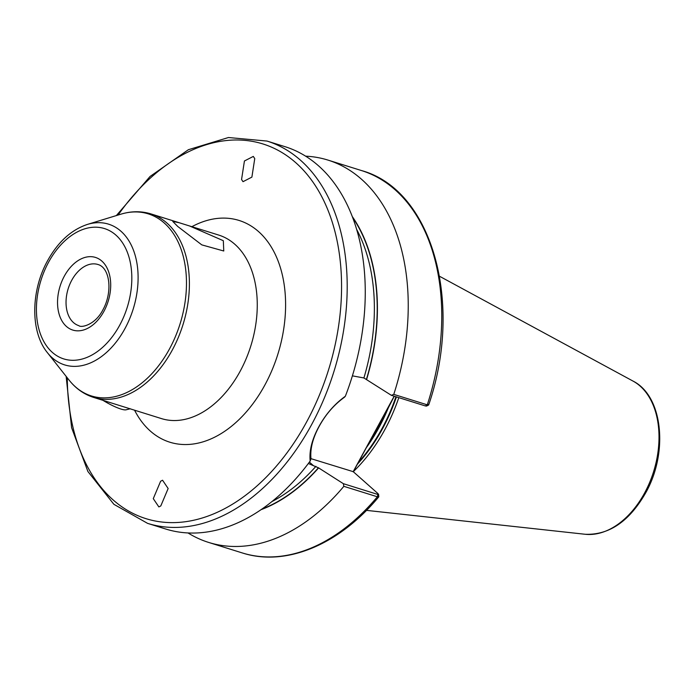 <?xml version="1.0" encoding="UTF-8"?>
<svg xmlns="http://www.w3.org/2000/svg" width="694" height="694" viewBox="0 0 694 694"><rect width="100%" height="100%" fill="white"/><g stroke="black" fill="none" stroke-linecap="round" stroke-linejoin="round"><path stroke-width="1.04" d="M162.57 480.239L160.626 481.228L153.279 498.648L158.865 506.924L160.8 505.935L168.148 488.515L162.57 480.239M243.013 181.681L251.887 177.117L254.75 158.605L253.301 156.419L244.427 160.982L241.564 179.494L243.013 181.681M177.751 226.47L172.754 221.421L179.234 222.739L189.549 225.966L223.329 240.705L223.763 250.994L201.798 244.878L177.751 226.47M426.081 405.348L425.622 406.016L391.347 395.32L363.908 377.961L352.413 375.853M345.352 396.239L344.389 397.28C334.048 404.767 325.633 414.483 319.136 426.42C312.725 438.261 310.01 449.053 310.981 458.795L310.175 461.042C309.125 450.805 311.979 439.423 318.746 426.897C325.633 414.275 334.508 404.055 345.352 396.239A200.262 132.615 -72.7 0 0 285.043 146.686L266.99 141.055L228.439 137.525L188.386 149.713L150.051 176.467L116.349 215.574M394.279 396.231L378.152 427.634L366.449 447.5L353.298 471.72M353.35 471.616A140.171 92.831 -72.7 0 0 384.858 429.577A140.171 92.831 -72.7 0 0 398.807 397.645M47.374 352.63C30.198 331.689 30.84 290.76 47.591 260.701C57.984 241.937 71.256 229.844 87.418 224.414A73.711 48.814 107.3 0 1 133.795 251.089A73.711 48.814 107.3 0 1 124.981 328.548A73.711 48.814 107.3 0 1 47.374 352.63L69.079 380.086A95.373 63.163 -72.7 0 0 169.492 348.926A95.373 63.163 -72.7 0 0 180.891 248.695A95.373 63.163 -72.7 0 0 120.886 214.186C131.201 211.045 141.212 210.95 150.902 213.891A96.128 63.657 107.3 0 1 172.303 350.028A96.128 63.657 107.3 0 1 93.595 397.41L161.459 418.595A96.128 63.657 -72.7 0 0 240.167 371.221A96.128 63.657 -72.7 0 0 218.766 235.084L189.956 226.088M391.347 395.32L393.767 394.374L427.287 404.836C428.901 405.287 429.092 405.062 427.868 404.177M426.472 406.111L428.658 404.984C463.687 303.157 432.397 190.035 361.531 170.568L328.01 160.106A200.262 132.615 -72.7 0 0 305.664 156.167M393.767 394.374A200.262 132.615 -72.7 0 0 328.01 160.106M366.597 379.514A172.511 114.241 -72.7 0 0 352.431 216.771M66.138 376.365L71.603 427.695L87.904 471.504L113.894 504.321L147.605 523.371L165.658 529.001A200.262 132.615 -72.7 0 0 310.175 461.042M378.577 494.328L378.803 496.8L377.363 496.791L343.842 486.329L343.365 483.683L377.64 494.388L378.1 493.712L353.237 471.668L310.964 458.656M188.005 532.94A200.262 132.615 -72.7 0 0 208.625 542.422A200.262 132.615 -72.7 0 0 343.842 486.329M260.953 509.717A172.511 114.241 -72.7 0 0 318.615 467.886L343.365 483.683M308.344 463.497L318.615 467.886M378.803 496.8C339.236 544.703 285.841 567.067 242.145 552.892A200.262 132.615 -72.7 0 0 377.363 496.791L378.1 493.712M353.116 471.816L394.175 396.196M388.536 406.814L388.146 407.291M366.449 447.5L366.059 447.977M130.307 408.749L126.048 409.807A22.026 4.199 -150 0 1 119.212 408.462A22.026 4.199 -150 0 1 102.938 400.325M64.308 276.177A38.049 25.201 107.3 0 1 101.853 261.083A38.049 25.201 107.3 0 1 103.935 311.311A38.049 25.201 107.3 0 1 66.381 326.406A38.049 25.201 107.3 0 1 64.308 276.177M97.967 264.501A32.045 21.219 -72.7 0 0 71.734 280.289A32.045 21.219 -72.7 0 0 78.864 325.668C81.155 328.019 95.225 325 102.946 309.784C112.853 291.966 109.964 267.719 97.967 264.501M119.672 325.26A68.264 45.205 -72.7 0 0 115.941 235.136A68.264 45.205 -72.7 0 0 48.571 262.228A68.264 45.205 -72.7 0 0 52.302 352.352A68.264 45.205 -72.7 0 0 119.672 325.26M191.874 226.686A116.15 76.921 107.3 0 1 275.752 255.418A116.15 76.921 107.3 0 1 264.917 384.936A116.15 76.921 107.3 0 1 134.558 410.171M147.605 523.371A200.262 132.615 -72.7 0 0 311.589 424.659A200.262 132.615 -72.7 0 0 266.99 141.055M67.283 377.814A196.255 129.969 -72.7 0 0 156.037 521.151A196.255 129.969 -72.7 0 0 306.635 421.917A196.255 129.969 -72.7 0 0 303.79 170.611A196.255 129.969 -72.7 0 0 118.11 215.036M366.363 447.656A139.373 92.293 -72.7 0 0 378.993 427.504A139.373 92.293 -72.7 0 0 389.343 405.331M358.364 462.386A139.373 92.293 -72.7 0 0 382.073 428.467A139.373 92.293 -72.7 0 0 395.936 396.751M357.401 464.156A139.459 92.354 -72.7 0 0 382.567 428.64A139.459 92.354 -72.7 0 0 396.43 396.899M632.989 381.067C663.03 395.996 668.478 452.774 645.654 492.922C629.267 521.42 609.098 535.204 585.146 534.267A80.92 53.585 -72.7 0 0 644.613 492.966A80.92 53.585 -72.7 0 0 632.989 381.067L439.571 276.29M425.622 406.016L427.287 404.836A200.262 132.615 -72.7 0 0 361.531 170.568M366.432 379.375A172.225 114.05 -72.7 0 0 352.804 217.769M363.908 377.961A170.221 112.723 -72.7 0 0 356.777 229.627M261.829 509.118A172.225 114.05 -72.7 0 0 318.459 467.747M271.84 501.623A170.221 112.723 -72.7 0 0 315.935 466.325M313.211 465.483L309.394 462.091M87.418 224.414L120.886 214.186M179.234 222.739L150.902 213.891M242.145 552.892L208.625 542.422M585.146 534.267L366.475 510.368M69.079 380.086C75.776 388.545 83.948 394.313 93.595 397.41"/></g></svg>
